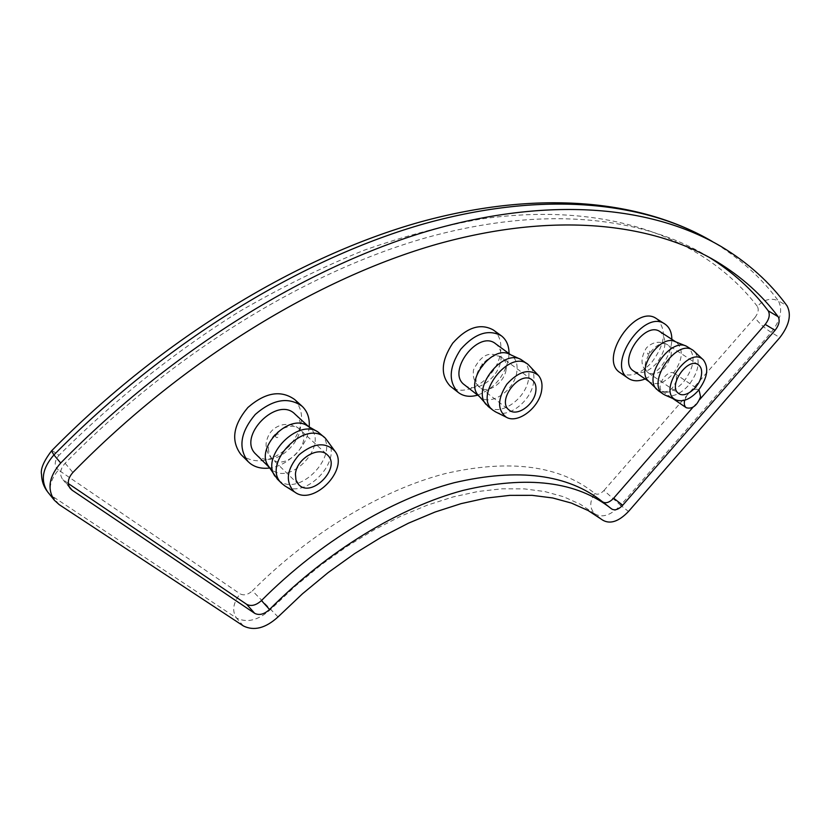 <?xml version="1.0" encoding="UTF-8"?>
<svg xmlns="http://www.w3.org/2000/svg" width="831" height="831" viewBox="0 0 831 831"><rect width="100%" height="100%" fill="white"/><g stroke="black" fill="none" stroke-linecap="round" stroke-linejoin="round"><path stroke-width="0.62" stroke-dasharray="4.16 3.12" d="M309.184 426.895C307.948 445.593 288.565 465.827 269.67 467.998M294.673 399.524C305.299 412.654 303.647 428.058 289.707 445.728C273.295 461.361 257.683 464.851 242.849 456.209L241.27 454.827M295.098 414.233C314.617 430.832 276.505 472.413 257.205 455.43L256.218 454.557M307.325 425.825L309.88 427.757C329.398 444.346 290.871 486.478 271.56 469.505L268.278 465.848M320.828 434.104C342.227 452.241 299.825 498.777 278.624 480.245L277.492 479.258M327.674 440.897C343.078 460.426 305.548 499.992 284.825 485.855M645.168 378.946L652.823 374.521L659.907 367.925C667.532 358.857 671.521 349.332 671.843 339.328M656.708 318.813C667.013 329.471 665.351 344.013 651.712 362.43C640.369 374.272 629.929 377.752 620.393 372.859M633.731 371.125C640.608 374.615 648.159 372.059 656.397 363.459C666.327 350.059 667.584 339.495 660.188 331.787M648.305 380.868L649.613 381.99C656.48 385.688 664.146 383.122 672.601 374.293C682.625 360.747 683.965 350.131 676.621 342.414L675.104 341.603M658.464 390.819C665.974 394.611 674.294 391.702 683.446 382.094C694.508 367.167 696.025 355.481 687.995 347.036M665.153 395.14C672.518 397.457 680.288 394.226 688.484 385.459C698.861 371.8 700.876 360.477 694.539 351.492M708.874 257.111L706.952 255.938C641.885 217.005 544.637 205.018 427.238 237.417C310.046 270.304 175.414 350.703 65.109 463.251C60.144 468.964 59.271 474.272 62.512 479.165L68.308 483.538M692.992 407.232L699.567 399.69M493.271 329.949C499.483 334.966 501.893 342.517 500.522 352.583C497.613 377.336 465.703 399.296 450.61 386.425M676.382 380.473C673.006 389.334 668.28 392.928 662.214 391.276C654.963 386.841 667.885 368.164 674.575 373.431L676.413 376.246L676.382 380.473M684.682 400.23C688.297 391.546 693.023 388.015 698.84 389.635L698.975 389.729M477.659 395.13C494.102 388.773 504.417 376.568 508.603 358.525L509.039 353.601M464.643 384.982C475.55 394.226 498.756 378.167 500.885 360.176C501.872 352.905 500.158 347.472 495.723 343.847M478.292 395.276L480.017 396.969C490.747 406.65 514.545 390.31 516.809 371.976C517.848 364.664 516.165 359.189 511.74 355.585L509.683 354.328M488.41 406.681C500.314 416.798 526.023 398.766 528.589 378.832C529.773 370.761 527.945 364.747 523.094 360.789M495.577 411.875C508.354 418.762 531.071 401.03 533.564 382.509C534.613 375.685 533.429 370.242 529.981 366.18M275.29 436.244C280.026 428.962 278.946 441.645 275.29 436.244M268.403 448.179L269.015 453.934L271.737 458.432C284.618 472.486 314.305 441.967 299.918 429.554C291.255 420.06 268.943 433.107 268.403 448.179M670.887 356.219C671.884 350.931 670.877 347.15 667.864 344.896C657.144 336.607 637.076 366.066 648.647 373.077C658.245 375.737 665.652 370.117 670.887 356.219M649.925 352.219C645.77 358.431 648.024 347.358 649.925 352.219M278.042 616.924L252.406 590.82C311.085 531.996 382.561 489.76 445.551 473.514C510.12 458.837 559.865 465.485 594.799 493.458C589.408 501.477 589.459 508.302 594.923 513.911L580.267 504.24L563.522 496.73L544.804 491.557L524.236 488.877L501.986 488.805L478.261 491.453L453.31 496.876L427.394 505.123L400.833 516.165L373.971 529.929L347.171 546.299L320.818 565.111L295.275 586.146L270.948 609.113C258.586 620.3 247.087 623.26 236.451 617.994C231.839 610.982 233.054 602.942 240.097 593.864C243.857 595.806 247.96 594.788 252.406 590.82M594.799 493.458C597.447 495.037 600.512 494.04 603.971 490.467L620.612 505.3C610.951 515.313 602.392 518.18 594.923 513.911L602.787 520.175M243.431 625.972L236.451 617.994L52.426 496.304C48.177 488.971 50.172 480.193 58.409 469.972L240.097 593.864M603.971 490.467L754.87 317.629C758.828 322.979 764.281 327.892 771.241 332.39L620.612 505.3L628.516 511.449M51.532 450.88C52.228 450.558 54.701 452.043 58.959 455.346C54.202 461.143 54.015 466.014 58.409 469.972M59.105 504.573L52.426 496.304L47.949 492.295M754.87 317.629C758.204 313.277 759.025 309.516 757.332 306.359C763.99 299.451 770.991 297.602 778.346 300.791C782.958 309.693 780.589 320.226 771.241 332.39L779.842 337.583M721.173 246.537L712.219 241.437C739.143 257.631 761.186 277.419 778.346 300.791L787.071 305.87M757.332 306.359C706.651 240.367 612.177 200.5 481.98 218.865C444.294 225.409 405.092 235.838 364.383 250.152C323.093 266.72 281.387 287.204 239.276 311.583C176.286 350.786 114.979 399.441 58.959 455.346M69.025 486.457L64.413 480.9M609.746 507.45L611.658 508.956M65.109 463.251L72.889 472.465M506.1 369.65C506.817 364.456 505.612 360.581 502.485 358.005C490.28 347.462 466.71 378.198 479.903 387.464C487.568 394.341 504.531 382.717 506.1 369.65M483.413 365.266C478.957 372.039 480.754 360.02 483.413 365.266M298.682 484.608L271.737 458.432C267.592 454.09 265.733 449.01 266.149 443.193C267.946 432.722 273.825 426.521 283.797 424.558C290.798 424.028 296.179 425.69 299.918 429.554L327.217 454.775M309.88 427.757L308.509 426.511M270.283 468.352L269.254 467.344M317.515 431.694L318.086 432.027M698.362 364.788L667.864 344.896C660.022 340.596 652.865 341.614 646.383 347.95C639.891 358.982 640.639 367.354 648.647 373.077L678.73 393.489M649.001 381.574L649.613 381.99M675.769 341.863L676.621 342.414M70.24 488.472L62.512 479.165M662.214 391.276L672.736 398.475M674.575 373.431L698.84 389.635M532.058 379.85L502.485 358.005C495.827 354.795 484.889 347.524 473.545 369.764C472.424 377.087 474.543 382.987 479.903 387.464L509.206 410.099M479.186 396.314L480.017 396.969M510.598 354.744L511.74 355.585M710.848 258.202L706.952 255.938"/><path stroke-width="1.25" d="M295.431 474.262C296.127 458.982 318.792 445.478 327.435 454.983C341.811 467.375 311.542 498.673 298.682 484.608L295.981 480.079L295.431 474.262M269.67 467.998C261.931 468.975 255.387 467.438 250.069 463.386L248.095 461.61C237.957 447.971 240.346 432.255 255.273 414.451C272.765 399.254 288.409 396.543 302.183 406.317C307.501 411.47 309.828 418.336 309.184 426.895M241.27 454.827L240.886 454.443C230.738 440.814 233.075 425.16 247.908 407.481C265.318 392.398 280.899 389.749 294.673 399.524L301.746 405.912M256.218 454.557L255.927 454.277C236.534 436.815 277.325 395.307 295.098 414.233L308.509 426.511M277.492 479.258L268.278 465.848C254.972 447.795 289.115 412.955 307.325 425.825L317.515 431.694M275.019 476.236C260.404 456.458 298.142 417.9 318.086 432.027L325.108 438.01M284.825 485.855L281.657 483.362C260.446 464.259 306.057 417.609 325.461 438.321L334.976 451.212C349.249 469.318 313.723 506.1 295.098 492.316L294.008 491.526C285.043 481.513 286.737 469.266 299.077 454.775C313.703 442.83 325.669 441.645 334.976 451.212M701.239 376.183C699.027 387.786 685.076 398.568 678.73 393.489C667.241 386.55 687.746 356.541 698.362 364.788C701.343 367.032 702.299 370.834 701.239 376.183M671.843 339.328C671.77 332.327 669.516 327.279 665.07 324.163C644.316 308.301 605.996 364.716 628.215 378.271C632.827 381.367 638.478 381.595 645.168 378.946M620.393 372.859L620.071 372.641C597.821 359.054 635.912 302.931 656.708 318.813L664.738 323.955M675.769 341.863L660.188 331.787C645.147 320.226 617.329 361.142 633.502 370.969L633.731 371.125M686.011 346.008L675.104 341.603C660.146 333.782 635.642 369.764 648.305 380.868L658.464 390.819M692.857 350.173L686.375 346.163C670.025 337.583 642.945 377.316 656.812 389.438M703.462 359.989C688.951 344.481 656.469 392.035 676.112 399.96C682.864 402.308 690.083 399.379 697.791 391.141C707.337 378.572 709.227 368.195 703.462 359.989L693.116 350.339C676.798 337.75 645.645 383.423 663.221 394.081L665.153 395.14M60.694 463.012C174.707 346.735 313.484 263.593 433.969 229.304C554.692 195.534 654.402 207.303 721.173 246.537C748.045 262.71 770.015 282.488 787.071 305.87C791.642 314.783 789.232 325.357 779.842 337.583L628.516 511.449C618.825 521.525 610.245 524.434 602.787 520.175L588.151 510.546L571.427 503.077L552.708 497.966L532.131 495.349L509.86 495.359L486.104 498.101L461.091 503.638L435.112 512.01L408.468 523.177L381.512 537.086L354.608 553.612L328.141 572.59L302.484 593.781L278.042 616.924C265.608 628.184 254.078 631.207 243.431 625.972L59.105 504.573L54.327 500.2C46.931 488.794 49.06 476.402 60.694 463.012L53.911 454.931L51.532 450.88C43.638 461.319 40.314 469.224 41.55 474.594C41.685 481.035 43.721 486.821 47.658 491.931C40.272 480.557 42.35 468.217 53.911 454.931C167.187 339.578 305.247 257.246 425.347 223.446C545.676 190.154 645.323 202.141 712.219 241.437C642.498 200.603 540.649 188.897 420.33 221.96C300.157 255.564 163.593 336.877 51.532 450.88M68.308 483.538L246.641 604.303L254.67 613.32C259.21 615.615 264.165 614.338 269.545 609.487L261.453 600.564C320.07 541.667 391.37 499.234 454.131 482.738C518.461 467.791 567.957 474.169 602.631 501.862C605.809 503.731 609.487 502.516 613.652 498.205L692.992 407.232M246.641 604.303C251.159 606.62 256.104 605.373 261.453 600.564M254.67 613.32L72.131 490.207L69.025 486.457M699.567 399.69L765.216 324.402L775.074 330.323C779.114 325.046 780.143 320.496 778.148 316.704L768.228 310.825C752.512 289.915 732.734 272.007 708.874 257.111M765.216 324.402C769.246 319.146 770.244 314.627 768.228 310.825M775.074 330.323L622.71 505.248L613.652 498.205M269.545 609.487C328.515 550.112 400.147 507.222 463.075 490.404C527.56 475.145 577.088 481.326 611.658 508.956C614.836 510.816 618.524 509.58 622.71 505.248M450.61 386.425L450.215 386.114C440.222 375.311 441.053 360.997 452.708 343.193C466.856 327.341 480.38 322.927 493.271 329.949L501 335.537M778.148 316.704C762.11 295.202 741.761 276.92 717.101 261.838C652.19 222.978 554.869 211.23 437.033 244.169C319.416 277.606 184.004 358.909 72.889 472.465C67.872 478.24 66.989 483.569 70.24 488.472L72.131 490.207M698.975 389.729L700.575 396.709C697.095 405.673 692.327 409.351 686.271 407.741C684.38 406.255 683.851 403.752 684.682 400.23M535.756 391.744C534.021 404.988 516.83 416.965 509.206 410.099C496.055 400.885 520.123 369.483 532.266 380.016C535.382 382.582 536.546 386.488 535.756 391.744M509.039 353.601C509.039 345.748 506.495 339.827 501.415 335.838C488.535 328.827 474.968 333.304 460.738 349.259C449.01 367.167 448.138 381.522 458.11 392.336C463.376 396.397 469.889 397.332 477.659 395.13M510.598 354.744L495.723 343.847C478.625 329.169 445.967 371.779 464.363 384.763L464.643 384.982M520.393 359.221L509.683 354.328C492.638 344.512 464.581 381.097 478.292 395.276L488.41 406.681M527.768 364.207L520.871 359.439C502.215 348.667 471.219 389.105 486.249 404.614M538.415 375.435C529.222 368.299 518.7 371.218 506.837 384.202C497.354 399.057 497.198 410.078 506.359 417.255C517.879 424.09 539.288 407.647 541.646 390.393C542.643 384.13 541.563 379.144 538.415 375.435L528.101 364.445C509.476 348.407 472.912 396.107 492.98 410.244L495.577 411.875M47.949 492.295L54.327 500.2M602.631 501.862L609.746 507.45M248.095 461.61L240.886 454.443M269.254 467.344L255.927 454.277M281.657 483.362L277.18 478.947M295.098 492.316L284.295 485.522M620.071 372.641L628.215 378.271M633.502 370.969L649.001 381.574M658.214 390.643L663.221 394.081M676.112 399.96L664.8 394.995M672.736 398.475L686.271 407.741M450.215 386.114L458.11 392.336M464.363 384.763L479.186 396.314M488.098 406.432L492.98 410.244M506.359 417.255L495.12 411.646M717.101 261.838L710.848 258.202"/></g></svg>
